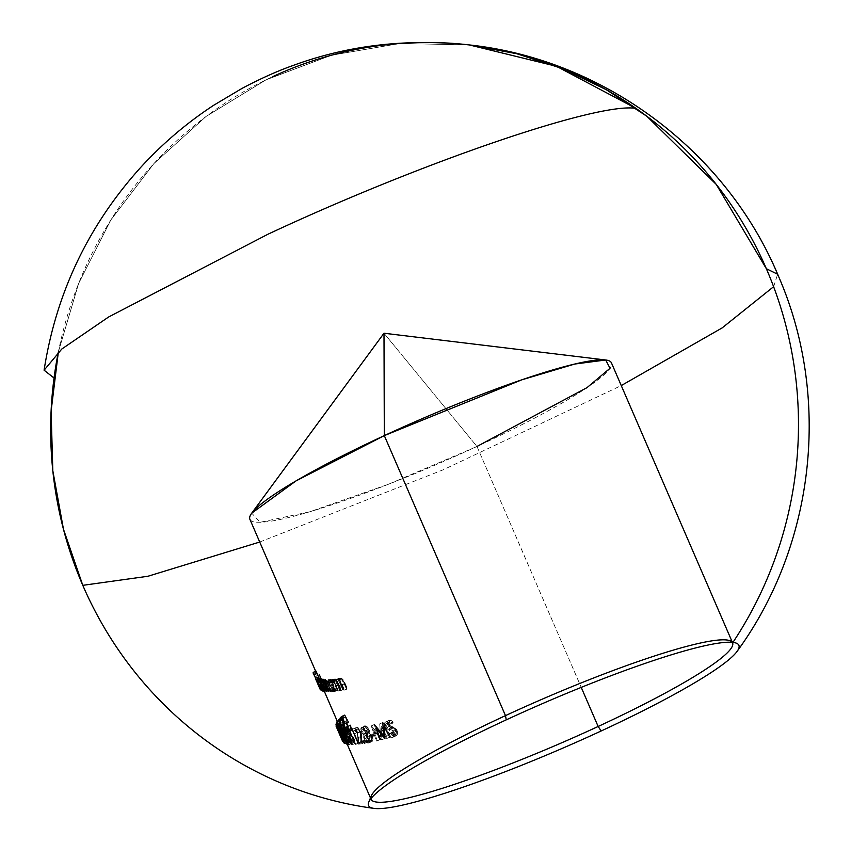 <?xml version="1.0" encoding="UTF-8"?>
<svg xmlns="http://www.w3.org/2000/svg" width="851" height="851" viewBox="0 0 851 851"><rect width="100%" height="100%" fill="white"/><g stroke="black" fill="none" stroke-linecap="round" stroke-linejoin="round"><path stroke-width="0.64" stroke-dasharray="4.25 3.19" d="M371.238 796.015A196.975 23.892 156.6 0 0 370.866 798.727M249.875 519.27A196.975 23.892 156.6 0 0 476.975 446.467L383.992 333.23L476.975 446.467L388.205 484.357L309.636 511.823L260.183 522.269L251.726 513.174M374.461 808.45A384.705 373.759 96.7 0 1 373.802 808.365M58.357 351.942L78.622 283.511L110.811 220.026L153.818 163.669L206.155 116.406L266.023 79.845L331.358 55.251L399.917 43.475L469.316 44.933L399.917 43.475L331.358 55.251L266.023 79.845L206.155 116.406L153.818 163.679L110.811 220.026L78.622 283.511L58.357 351.942A384.705 373.759 96.7 0 1 272.916 76.569M476.975 446.467L581.233 687.385L476.975 446.467A196.975 23.892 156.6 0 0 611.412 362.813M379.386 739.679A196.975 23.892 156.6 0 0 380.237 739.476L376.514 728.573L384.737 738.413A196.975 23.892 156.6 0 0 384.95 738.36L384.12 726.733L389.79 737.136A196.975 23.892 156.6 0 0 390.779 736.87L382.897 722.425A196.975 23.892 -23.4 0 1 382.759 722.456L383.684 735.721L374.334 724.531A196.975 23.892 -23.4 0 1 374.217 724.552L379.386 739.679A196.975 23.892 156.6 0 0 380.237 739.476L377.301 740.838A200.049 24.264 -23.4 0 1 376.461 741.03L379.386 739.679L376.461 741.03L371.27 725.914L374.217 724.552L379.386 739.679M368.951 730.041L367.728 727.818L365.292 726.126L364.026 726.531L363.622 728.743L364.611 731.339L366.579 733.296L366.185 735.073L367.292 738.583L369.089 740.913L371.451 741.742L372.791 740.53L372.791 738.168L371.557 735.221L368.909 732.86L368.951 730.041M356.931 729.041L358.526 729.669L360.388 733.137L360.803 742.923A196.975 23.892 156.6 0 0 365.26 742.37L364.611 740.849A196.975 23.892 -23.4 0 1 361.484 741.253L361.303 734.573L360.079 730.701L357.431 727.626L356.154 727.573L355.654 729.041L356.59 732.626A196.975 23.892 156.6 0 0 357.154 732.573L356.516 730.115L357.165 728.967L354.176 730.318L356.952 729.03M354.303 743.561L355.08 742.497L354.271 739.615L348.644 731.434L348.389 729.594L350.272 731.466L350.282 730.552L347.697 728.105L348.846 732.69L353.814 739.604L354.133 742.061L351.878 739.625L351.825 740.37L354.303 743.561M349.612 729.594L347.985 728.062M342.793 727.541L346.336 738.849A196.975 23.892 156.6 0 0 347.676 739.285L349.155 742.7A196.975 23.892 156.6 0 0 349.431 742.774L347.953 739.349A196.975 23.892 156.6 0 0 348.336 739.434L347.676 737.913A196.975 23.892 -23.4 0 1 347.293 737.828L342.847 727.552A196.975 23.892 -23.4 0 1 342.793 727.541L346.336 738.849L343.591 740.115L340.06 728.807L342.793 727.541L340.06 728.807A200.049 24.264 156.6 0 0 340.113 728.828L342.847 727.552A196.975 23.892 -23.4 0 1 342.793 727.541M342.847 734.073L343.506 735.594A196.975 23.892 156.6 0 0 343.985 736.232L343.325 734.7A196.975 23.892 -23.4 0 1 342.847 734.073L343.506 735.594L340.719 736.881L340.06 735.36L342.847 734.073L340.06 735.36A200.049 24.264 156.6 0 0 340.56 735.987L343.325 734.7A196.975 23.892 -23.4 0 1 342.847 734.073M337.836 729.243L340.581 727.977L342.942 732.817L340.092 734.136L342.942 732.817L344.793 736.158L341.932 737.487L344.793 736.158A196.975 23.892 -23.4 0 0 344.602 737.285L341.772 738.604L344.602 737.285L345.261 738.806L344.602 737.285A196.975 23.892 -23.4 0 1 344.793 736.158L339.836 726.18L338.847 722.765L341.166 726.945A196.975 23.892 156.6 0 0 341.081 727.19L339.666 724.446M342.687 731.977L345.644 737.115L342.687 731.977L340.602 732.945L342.687 731.977L340.655 727.882L342.687 731.977M340.336 727.126L340.655 727.882L338.783 728.754L340.655 727.882L340.336 727.126M339.73 725.531L339.432 724.361L336.581 725.68L339.432 724.361L339.73 725.531M341.9 718.095L342.74 719.403A196.975 23.892 156.6 0 0 342.581 719.595A196.975 23.892 156.6 0 1 342.74 719.403L341.9 718.095L340.283 718.84L341.9 718.095A196.975 23.892 -23.4 0 0 341.368 718.755A196.975 23.892 -23.4 0 1 341.9 718.095M347.782 733.594L341.368 718.755L338.368 720.148L341.368 718.755L347.782 733.594M350.527 730.945L349.325 730.371L347.261 726.903L346.059 722.978L346.357 720.797L343.251 722.233L347.612 732.296L343.261 722.233L346.985 720.595L345.059 716.914A196.975 23.892 156.6 0 0 343.73 718.287L343.07 716.765A196.975 23.892 -23.4 0 1 344.708 715.095A196.975 23.892 -23.4 0 0 343.07 716.765L340.006 718.191L343.07 716.765L343.73 718.287L342.262 718.967L343.73 718.287A196.975 23.892 156.6 0 1 345.059 716.914L341.942 718.361L345.059 716.914L346.985 720.595L343.857 722.042L346.985 720.595M337.964 678.726L342.655 689.576A196.975 23.892 156.6 0 0 343.293 689.48L340.262 681.928L341.017 679.47L343.102 680.896L346.74 688.906A196.975 23.892 156.6 0 0 347.442 688.778L342.996 679.513L340.272 678.204L339.453 680.587L338.602 678.63A196.975 23.892 -23.4 0 1 337.964 678.726L342.655 689.576L339.857 690.863L335.166 680.023L337.964 678.726L335.166 680.023A200.049 24.264 156.6 0 0 335.794 679.928L338.602 678.63A196.975 23.892 -23.4 0 1 337.964 678.726M331.262 679.502A196.975 23.892 -23.4 0 1 330.752 679.534L331.613 681.545L329.571 679.534L328.486 679.853L329.55 685.055L332.964 690.267L334.294 690.512L334.634 688.502L335.443 690.374A196.975 23.892 156.6 0 0 335.954 690.342L331.262 679.502A196.975 23.892 -23.4 0 1 330.752 679.534L327.997 680.811A200.049 24.264 156.6 0 0 328.497 680.779L331.262 679.502L328.497 680.779L333.188 691.618L335.954 690.342L331.262 679.502M325.88 689.821L324.05 690.672L325.88 689.821A196.975 23.892 156.6 0 0 326.146 689.895L324.114 690.831L326.146 689.895L319.561 674.683A196.975 23.892 -23.4 0 1 319.295 674.598L322.093 681.077L320.104 678.747L321.816 683.651L324.603 689.15L325.316 689.682L325.071 687.948L325.88 689.821A196.975 23.892 156.6 0 0 326.146 689.895L319.561 674.683A196.975 23.892 -23.4 0 1 319.295 674.598L316.551 675.875A200.049 24.264 156.6 0 0 316.817 675.949L319.561 674.683L316.817 675.949L323.401 691.161L316.817 675.949A200.049 24.264 156.6 0 1 316.551 675.875L319.295 674.598M318.327 685.204L319.593 688.023L322.412 686.757L319.593 688.023L318.955 686.172L321.721 684.895L322.391 686.683L320.412 682.257A196.975 23.892 156.6 0 0 320.444 682.353A196.975 23.892 156.6 0 0 321.157 683.364L318.072 676.832L322.965 688.076L320.412 682.257A196.975 23.892 156.6 0 0 321.157 683.364L318.391 677.598M316.083 672.13A196.975 23.892 -23.4 0 1 316.019 671.077A196.975 23.892 -23.4 0 0 316.083 672.13L313.274 673.428L316.083 672.13L316.742 673.652L316.083 672.13M316.657 672.801A196.975 23.892 156.6 0 0 316.742 673.652L314.147 674.854L316.742 673.652A196.975 23.892 156.6 0 1 316.657 672.801L313.828 674.109L316.657 672.801L318.636 677.364L316.657 672.801M317.051 682.247A200.049 24.264 156.6 0 0 317.678 683.172L315.912 679.492L318.689 678.204L320.444 681.896A196.975 23.892 -23.4 0 1 319.87 681.023A196.975 23.892 -23.4 0 1 319.838 680.938L318.689 678.204L320.444 681.896L317.678 683.172L315.912 679.492L316.157 680.172L318.944 678.885L316.157 680.172L317.04 682.236L319.838 680.938L317.04 682.236A200.049 24.264 156.6 0 0 317.678 683.172L320.444 681.896A196.975 23.892 -23.4 0 1 319.838 680.938L318.689 678.204L319.37 679.736L316.785 680.938L319.37 679.736A196.975 23.892 156.6 0 1 319.295 678.885L316.466 680.204L319.295 678.885L322.423 686.119L319.295 678.885A196.975 23.892 156.6 0 0 319.37 679.736L318.71 678.215A196.975 23.892 -23.4 0 1 318.636 677.364L315.806 678.683L318.636 677.364A196.975 23.892 -23.4 0 0 318.71 678.215L315.912 679.492L316.317 680.555M317.072 673.524L323.657 688.736A196.975 23.892 156.6 0 0 323.816 688.863L317.232 673.641A196.975 23.892 -23.4 0 1 317.072 673.524L323.657 688.736A196.975 23.892 156.6 0 0 323.816 688.863L317.232 673.641A196.975 23.892 -23.4 0 1 317.072 673.524L314.306 674.8L317.072 673.524M324.646 680.885L323.072 679.247L323.21 681.151L322.401 679.268A196.975 23.892 -23.4 0 1 322.103 679.215L326.795 690.055A196.975 23.892 156.6 0 0 327.092 690.108L323.72 680.555L328.571 690.331A196.975 23.892 156.6 0 0 328.922 690.374L325.688 682.566L325.71 680.747L330.656 690.48A196.975 23.892 156.6 0 0 331.06 690.491L326.933 681.321M332.454 679.396L337.156 690.235A196.975 23.892 156.6 0 0 337.687 690.193L334.634 682.662L335.134 680.311L337.294 682.289L340.634 689.853A196.975 23.892 156.6 0 0 341.24 689.767L336.858 680.492L334.411 679.034L333.847 681.3L332.996 679.343A196.975 23.892 -23.4 0 1 332.454 679.396L337.156 690.235L334.39 691.523L329.699 680.683L332.454 679.396L329.699 680.683A200.049 24.264 156.6 0 0 330.231 680.63L332.996 679.343A196.975 23.892 -23.4 0 1 332.454 679.396M351.101 730.371L349.442 730.488L347.825 728.105L346.059 722.978L346.357 720.797M349.995 725.637A196.975 23.892 -23.4 0 1 350.41 725.243A196.975 23.892 -23.4 0 0 349.995 725.637L346.836 727.094L349.995 725.637L350.357 726.914L349.995 725.637M350.495 727.988L350.186 729.233L350.495 727.988M349.963 729.371L347.07 730.679L345.283 728.19L344.591 727.913L344.464 728.552L348.24 738.466L351.506 743.476L351.218 740.083L347.059 730.69L349.963 729.371M344.176 723.552L348.367 722.073L346.931 722.467L347.017 724.999L348.304 727.956L350.186 729.233M346.463 736.051L344.868 734.456L340.879 725.456L339.592 720.871L341.187 722.254L346.378 735.083L343.666 727.424L341.879 728.254L343.666 727.424L340.24 720.882M339.74 726.935L342.155 732.52L341.145 730.052L338.336 731.349L341.219 730.105L338.411 731.403L341.219 730.105L339.549 726.307L336.741 727.616L339.549 726.307A196.975 23.892 156.6 0 0 339.751 726.967L337.017 728.243L339.751 726.967L339.102 725.446L336.305 726.743L339.102 725.446A196.975 23.892 -23.4 0 1 338.868 724.648L342.059 731.849L338.985 732.839L341.794 731.541L343.974 736.721L339.549 726.307A196.975 23.892 156.6 0 0 339.74 726.935A196.975 23.892 156.6 0 0 339.751 726.967L339.102 725.446A196.975 23.892 -23.4 0 1 339.081 725.414A196.975 23.892 -23.4 0 1 338.868 724.648L341.857 731.552M342.059 731.849L343.357 735.285L341.251 736.264L343.357 735.285L344.825 738.583L343.613 735.434A196.975 23.892 -23.4 0 1 343.613 735.232L345.421 739.827M341.07 728.85L340.964 728.094L338.209 729.371L339.251 732.488L342.006 731.2L341.091 728.222L346.24 741.285A196.975 23.892 156.6 0 0 347.602 742.168L346.942 740.647A196.975 23.892 -23.4 0 1 345.953 740.072L342.506 730.466L340.219 726.573L341.857 731.073A196.975 23.892 156.6 0 0 342.006 731.2L340.911 728.307M351.155 728.35L351.484 729.881A196.975 23.892 156.6 0 0 352.335 729.839L358.09 743.157A196.975 23.892 156.6 0 0 358.601 743.114L352.176 728.286A196.975 23.892 -23.4 0 1 351.218 728.339A196.975 23.892 -23.4 0 1 351.155 728.35L351.484 729.881L348.74 731.158L348.399 729.626L351.155 728.35L351.484 729.881L351.155 728.35L348.399 729.626A200.049 24.264 156.6 0 0 349.421 729.562L352.176 728.286A196.975 23.892 -23.4 0 1 351.218 728.339A196.975 23.892 -23.4 0 1 351.155 728.35M365.845 740.689L367.345 742.125L366.653 740.093L366.068 739.806L365.845 740.689M372.078 734.179L372.738 735.7A196.975 23.892 156.6 0 0 376.174 734.966L375.514 733.445A196.975 23.892 -23.4 0 1 372.078 734.179L372.738 735.7L369.866 737.04L369.206 735.519L372.078 734.179L369.206 735.519A200.049 24.264 156.6 0 0 372.6 734.796L375.514 733.445A196.975 23.892 -23.4 0 1 372.078 734.179M394.907 736.104L397.449 734.317L397.311 731.02L395.077 728.467L390.162 725.988L388.567 724.286L389.024 722.127L390.215 721.882L392.63 723.19L393.236 721.999L391.035 720.584L388.428 720.574L387.184 722.499L388.269 725.797L396.204 731.317L396.449 732.626L395.407 734.296L393.119 734.136L391.322 732.7L390.694 733.711L394.907 736.104M259.725 542.034L443.105 469.837L621.262 385.577M773.612 286.702L777.644 274.235M732.307 642.324A196.975 23.892 156.6 0 0 730.073 640.739M318.763 686.214L319.593 688.023L318.955 686.172L319.338 686.917L322.103 685.64L321.721 684.895L318.955 686.172L320.221 689.416L319.338 686.917L322.103 685.64L322.88 687.672M322.933 688.097L320.231 681.832L317.678 683.013L320.231 681.832L318.721 678.364L315.966 679.651L318.721 678.364L318.114 676.864L315.327 678.151L318.114 676.864M315.381 678.364L316.636 680.757L319.412 679.481L316.636 680.757L318.391 684.64L321.157 683.364L318.391 684.64A200.049 24.264 -23.4 0 1 317.614 683.544L320.412 682.257L317.614 683.544A200.049 24.264 -23.4 0 0 318.391 684.64L315.285 678.13M321.699 685.257L321.093 683.842M319.529 687.704L322.348 686.746M316.253 680.406L315.934 679.662M317.434 683.13L317.019 682.151M319.338 679.789L318.944 678.885M320.572 689.257L314.306 674.8A200.049 24.264 156.6 0 0 314.476 674.928L317.232 673.641L314.476 674.928L321.061 690.14L314.476 674.928A200.049 24.264 156.6 0 1 314.306 674.8L320.572 689.257M322.401 690.991L322.327 689.214L323.008 690.778L322.327 689.214L325.071 687.948L322.327 689.214L322.167 690.821M321.816 683.651L319.061 684.917L321.859 690.427L319.061 684.917L321.816 683.651L325.146 689.725L323.891 690.31L325.231 689.736L323.912 690.363M324.603 689.15L325.146 689.725L325.071 687.948M320.104 678.747L317.551 679.779L317.593 681.098L319.061 684.917L317.359 680.023L320.295 678.502L320.348 679.811M317.551 679.779L319.359 682.342L322.093 681.077L319.359 682.342L316.551 675.875L319.359 682.342L317.359 680.023M318.125 681.108L321.604 689.48L324.571 688.395L322.018 683.768L319.263 685.044L322.018 683.768L321.082 679.992L323.54 684.417L324.571 688.395L320.87 679.832L323.54 684.417L320.806 685.693L318.125 681.108L320.87 679.832L317.987 681.204L321.827 689.672L320.806 685.693L323.54 684.417L324.571 688.395L321.827 689.672L320.423 684.832L317.987 681.204M321.827 689.672L321.88 688.682M324.625 687.406L324.571 688.395M322.401 679.268L319.657 680.534A200.049 24.264 156.6 0 1 319.359 680.481A200.049 24.264 156.6 0 0 319.657 680.534L322.401 679.268A196.975 23.892 -23.4 0 1 322.103 679.215L319.359 680.481L323.891 690.938L319.359 680.481L322.103 679.215L326.795 690.055L324.284 691.214L326.795 690.055A196.975 23.892 156.6 0 0 327.092 690.108L324.348 691.384L327.092 690.108M320.476 682.428L319.657 680.534L320.476 682.428L323.21 681.151L320.476 682.428L320.167 680.96L322.901 679.694L323.21 681.151M320.274 681.608L320.465 680.492L322.901 679.694M320.167 680.96L320.465 680.492L322.486 683.215L325.22 681.949L322.486 683.215L322.465 680.683L325.199 679.417L322.316 680.715L324.071 682.374L325.784 685.885L328.529 684.619L325.89 679.864L325.199 679.417L322.465 680.683L324.539 683.204L328.326 691.767L331.06 690.491L328.529 684.619L325.784 685.885L328.326 691.767A200.049 24.264 -23.4 0 1 327.922 691.746L330.656 690.48A196.975 23.892 156.6 0 0 331.06 690.491L328.326 691.767A200.049 24.264 -23.4 0 1 327.922 691.746L325.38 685.874L328.114 684.608L325.38 685.874L322.965 682.013L325.71 680.747L328.114 684.608M330.656 690.48L327.922 691.746L324.55 684.023L322.848 682.034L324.369 687.427L327.103 686.151L324.369 687.427L326.188 691.64L328.922 690.374L326.188 691.64A200.049 24.264 -23.4 0 1 325.837 691.608L328.571 690.331A196.975 23.892 156.6 0 0 328.922 690.374M325.688 682.566L325.71 680.747L322.965 682.013L322.944 683.81L326.188 691.64A200.049 24.264 -23.4 0 1 325.837 691.608L323.454 686.087L326.188 684.821L323.454 686.087L320.987 681.821L323.72 680.555L326.188 684.821M322.965 682.013L325.71 680.747M328.571 690.331L325.837 691.608L322.827 684.672M325.114 685.555L322.38 686.821L321.646 685.076L320.827 681.906L323.72 680.555L320.987 681.821L321.04 683.417L322.38 686.821L325.114 685.555L323.774 682.151M322.38 686.821L324.348 691.384L322.38 686.821M320.465 680.492L322.486 683.215L322.157 681.811M335.443 690.374A196.975 23.892 156.6 0 0 335.954 690.342L333.188 691.618A200.049 24.264 -23.4 0 1 332.688 691.65L335.443 690.374L332.688 691.65L331.879 689.778L334.634 688.502L331.879 689.778L331.156 691.927L334.571 690.097M331.613 681.545L328.858 682.821L327.997 680.811A200.049 24.264 156.6 0 0 328.497 680.779L333.188 691.618A200.049 24.264 -23.4 0 1 332.688 691.65L331.879 689.778L331.156 691.927L329.082 690.321L326.805 686.321L329.55 685.055L331.816 689.044L333.9 690.65L331.156 691.927L330.231 691.544L327.327 687.438L325.646 682.353L326.316 680.704L329.06 679.428L328.39 681.077L329.55 685.055L326.805 686.321L325.742 681.13L327.433 681.194L328.858 682.821L331.613 681.545L330.188 679.928L329.06 679.428L326.316 680.704L328.858 682.821L327.997 680.811L330.752 679.534M328.794 679.492L326.316 680.704M326.89 682.034L326.358 683.279L327.252 686.332L330.401 690.576L331.199 689.353L330.348 686.257L328.55 683.204L326.89 682.034L326.358 683.279L327.252 686.332L329.986 685.066L329.103 682.013L329.645 680.768L331.294 681.928L333.103 684.981L330.348 686.257L328.55 683.204L326.89 682.034L329.645 680.768L326.688 682.087L330.028 680.843L332.709 684.119L333.762 689.076L330.592 690.597L331.199 689.353L330.348 686.257L333.103 684.981L333.954 688.065L333.347 689.321L329.986 685.066L327.252 686.332L328.997 689.384L330.986 690.384M330.592 690.597L333.347 689.321L329.986 685.066L329.103 682.013L329.645 680.768M331.816 691.374L331.156 691.927M332.996 679.343L330.231 680.63L331.082 682.587L333.847 681.3L331.082 682.587L331.135 680.917L334.656 678.97L333.847 681.3M331.135 680.917L331.879 680.257L334.071 681.779L338.453 691.065A200.049 24.264 -23.4 0 1 337.847 691.14L334.507 683.587L332.358 681.598L332.05 684.63L334.922 691.469A200.049 24.264 -23.4 0 1 334.39 691.523L329.699 680.683A200.049 24.264 156.6 0 0 330.231 680.63L331.082 682.587L331.135 680.917L333.911 679.63M340.634 689.853L337.847 691.14L340.634 689.853A196.975 23.892 156.6 0 0 341.24 689.767L338.453 691.065L341.24 689.767L338.847 684.236L336.049 685.523L338.847 684.236L335.666 679.3M331.879 680.257L334.645 682.64L338.453 691.065A200.049 24.264 -23.4 0 1 337.847 691.14L335.645 686.044L338.432 684.747L335.645 686.044L334.507 683.587L337.294 682.289L338.432 684.747M335.134 680.311L334.496 681.236L335.134 680.311L337.294 682.289L334.507 683.587L332.358 681.598L335.134 680.311L331.73 682.513L332.05 684.63L334.826 683.353L332.05 684.63L333.23 687.555L335.996 686.268L333.23 687.555L334.922 691.469L337.687 690.193L334.922 691.469A200.049 24.264 -23.4 0 1 334.39 691.523L337.156 690.235A196.975 23.892 156.6 0 0 337.687 690.193M335.539 685.193L334.826 683.353M332.358 681.598L331.73 682.513M338.602 678.63L335.794 679.928L336.645 681.885L339.453 680.587L336.645 681.885L336.826 680.162L337.741 679.417L340.56 678.119L339.645 678.853L339.453 680.587M336.826 680.162L337.741 679.417L340.155 680.821L344.602 690.097A200.049 24.264 -23.4 0 1 343.91 690.214L340.549 682.662L338.198 680.768L337.411 681.757L337.634 683.927L340.485 690.778A200.049 24.264 -23.4 0 1 339.857 690.863L335.166 680.023A200.049 24.264 156.6 0 0 335.794 679.928L336.645 681.885L336.826 680.162L339.645 678.853M346.74 688.906L343.91 690.214L346.74 688.906A196.975 23.892 156.6 0 0 347.442 688.778L344.602 690.097L347.442 688.778L345.049 683.247L342.208 684.555L345.049 683.247L341.698 678.375M337.741 679.417L340.762 681.662L344.602 690.097A200.049 24.264 -23.4 0 1 343.91 690.214L341.698 685.119L344.527 683.81L341.698 685.119L340.549 682.662L343.379 681.353L344.527 683.81M341.017 679.47L343.379 681.353L340.549 682.662L338.198 680.768L341.017 679.47L337.975 680.843L341.017 679.47L340.219 680.46L340.443 682.63L337.634 683.927L340.443 682.63M338.198 680.768L337.39 682.736L338.794 686.853L341.602 685.555L338.794 686.853L340.485 690.778L343.293 689.48L340.485 690.778A200.049 24.264 -23.4 0 1 339.857 690.863L342.655 689.576A196.975 23.892 156.6 0 0 343.293 689.48M343.251 722.233L342.985 724.403M343.421 726.275L344.198 728.328L347.261 726.903L344.198 728.328M347.559 726.499L349.708 729.371M341.762 730.126L342.017 729.137L344.751 727.871L344.921 730.466L346.91 735.498L344.176 736.764L346.91 735.498L351.506 743.476L348.772 744.742L346.57 741.87L341.762 730.126L342.017 729.137L342.996 729.956L346.793 737.062L349.527 735.796L346.602 730.807M347.091 722.254L346.761 723.02M347.825 728.584L347.24 726.711M345.208 730.349L346.24 731.786M338.028 723.265L336.73 722.02L339.645 720.659L336.73 722.02L337.485 725.435M346.4 736.264L342.538 729.456L339.645 730.796L342.538 729.456L339.645 720.659M339.645 730.796L340.804 733.402M341.953 735.775L343.474 737.615M345.219 734.424L345.772 734.392L345.166 731.924L340.783 722.435L337.507 723.488L340.304 722.191L342.645 729.201L340.921 729.998L342.645 729.201L344.315 732.828L342.368 733.732L344.315 732.828L345.74 734.743L342.815 736.104L345.74 734.743L343.474 727.711L340.528 729.073L343.474 727.711L340.304 722.191L342.645 729.201M341.389 730.403L339.953 727.084M343.442 736.434L342.825 734.158M342.219 733.285L342.751 735.115M339.209 726.158L340.528 729.073M344.315 732.828L345.74 734.743M337.751 729.286L340.581 727.977L338.772 722.85L335.922 724.169L338.996 722.871L341.166 726.945L338.538 728.169L341.166 726.945A196.975 23.892 156.6 0 0 341.081 727.19L338.602 728.339L341.081 727.19L339.592 724.361M338.815 722.776L335.922 724.169L336.996 727.488L336.379 725.882M337.294 727.945L336.879 726.86M338.283 728.286L336.677 724.999M338.868 724.648L336.347 725.807L338.868 724.648M336.305 726.743L336.964 728.265L336.305 726.743A200.049 24.264 156.6 0 1 336.262 726.637M338.411 731.403L340.666 736.796L343.453 735.509L341.879 731.871M339.506 734.147L340.24 735.838M343.974 736.721L344.836 738.551L342.028 739.859L344.836 738.551L344.474 737.551L343.613 735.434L340.794 736.732L343.613 735.434A196.975 23.892 -23.4 0 1 343.613 735.232L341.272 736.317L343.613 735.232L345.495 740.125M345.485 740.062L343.453 735.509L340.666 736.796L341.698 739.2M341.708 739.211L342.676 741.37M344.464 737.828L344.836 738.551M342.006 739.774L341.666 739.125M341.794 731.488L339.23 733.147M341.272 737.881L341.953 739.647M340.794 736.732L341.038 737.317M339.081 733.158L339.549 734.243M343.985 736.232L343.325 734.7L340.56 735.987L341.219 737.509L343.985 736.232L341.219 737.509A200.049 24.264 -23.4 0 1 340.719 736.881L343.506 735.594A196.975 23.892 156.6 0 0 343.985 736.232M341.219 737.509A200.049 24.264 -23.4 0 1 340.719 736.881L340.06 735.36A200.049 24.264 156.6 0 0 340.56 735.987L341.219 737.509M341.538 736.955L344.293 735.679L341.538 736.955L343.006 741.274L339.985 732.637L338.304 730.126M341.857 731.073A196.975 23.892 156.6 0 0 342.006 731.2L339.251 732.488A200.049 24.264 -23.4 0 1 339.092 732.36L341.857 731.073L339.092 732.36L337.56 727.85L340.315 726.573L341.857 731.073M339.251 732.488A200.049 24.264 -23.4 0 1 339.092 732.36L337.56 727.85L340.145 732.626L342.889 731.349L340.219 726.765M340.315 726.573L337.56 727.85L341.985 737.711L344.74 736.434L342.889 731.349L340.145 732.626L343.187 741.349L345.953 740.072L344.74 736.434L341.985 737.711L343.187 741.349A200.049 24.264 156.6 0 0 344.198 741.923L346.942 740.647L344.198 741.923L344.857 743.444L344.198 741.923A200.049 24.264 156.6 0 1 343.187 741.349L345.953 740.072M339.985 732.637L338.209 729.371L340.964 728.094L342.73 731.371L339.985 732.637L342.73 731.371L346.24 741.285A196.975 23.892 156.6 0 0 347.602 742.168L346.548 742.657L347.602 742.168L346.942 740.647M347.293 737.828L342.847 727.552L340.113 728.828L344.559 739.093L347.293 737.828L344.559 739.093A200.049 24.264 156.6 0 0 344.942 739.179L347.676 737.913L344.942 739.179L345.602 740.7L348.336 739.434L347.676 737.913M348.336 739.434L345.602 740.7A200.049 24.264 -23.4 0 1 345.219 740.615L347.953 739.349L345.219 740.615L346.697 744.04L345.219 740.615A200.049 24.264 -23.4 0 0 345.602 740.7L344.942 739.179A200.049 24.264 156.6 0 1 344.559 739.093L340.113 728.828A200.049 24.264 156.6 0 1 340.06 728.807L343.591 740.115L346.336 738.849M347.07 743.87L349.431 742.774L347.07 743.87M349.155 742.7L346.995 743.7L349.155 742.7A196.975 23.892 156.6 0 0 349.431 742.774M345.963 742.934L344.932 740.551L347.676 739.285L344.932 740.551A200.049 24.264 -23.4 0 1 343.591 740.115A200.049 24.264 -23.4 0 0 344.932 740.551L345.963 742.934M347.017 737.764A196.975 23.892 -23.4 0 1 346.144 737.498L344.23 731.317L341.485 732.583L343.4 738.774A200.049 24.264 156.6 0 0 344.272 739.03L347.017 737.764L344.272 739.03L341.485 732.583L344.23 731.317L347.017 737.764A196.975 23.892 -23.4 0 1 346.144 737.498L344.23 731.317L347.017 737.764M341.485 732.583L343.4 738.774A200.049 24.264 156.6 0 0 344.272 739.03L341.485 732.583M347.059 730.69L344.751 727.871L344.485 728.764M344.751 727.871L342.017 729.137L346.793 737.062L348.719 742.115L348.772 744.742L351.506 743.476L351.452 740.87M349.527 735.796L346.793 737.062L349.101 744.051L348.772 744.742L348.208 744.37L343.102 734.2L342.017 729.137M348.123 743.221L350.952 741.934L347.219 735.551L345.421 729.403L342.506 730.807L344.485 736.817L347.219 735.551L344.485 736.817L348.123 743.221L347.868 740.753L344.517 733.051L342.687 730.669L342.889 732.839L347.963 743.157L347.868 740.753L350.612 739.487L347.868 740.753L346.41 737.04L349.155 735.764L346.41 737.04L342.687 730.669L345.421 729.403L349.155 735.764L350.857 741.955L348.123 743.221L350.857 741.955L347.219 735.551L345.24 729.541L349.155 735.764M342.687 730.669L345.421 729.403M349.101 744.051L348.772 744.742M350.612 739.487L350.857 741.955M351.825 740.37L354.612 743.646L351.878 744.912L349.091 741.636L351.825 740.37L349.091 741.636L349.144 740.902L351.878 739.625L351.825 740.37M351.878 739.625L349.144 740.902L351.218 743.391L353.952 742.125L351.218 743.391L351.069 740.881L353.814 739.604L354.314 741.455M351.112 735.785L348.378 737.051L346.112 733.956L344.772 730.254L344.953 729.371L347.889 728.052L348.261 731.488L345.527 732.754L345.155 729.318L347.538 731.817L347.527 732.743L345.761 730.839L345.9 732.7L351.527 740.891L352.335 743.774L351.878 744.912L350.623 743.965L349.144 740.902L351.218 743.391L351.484 742.104L350.261 739.423L353.005 738.157L353.814 739.604L351.069 740.881L348.378 737.051L351.112 735.785L353.005 738.157L350.261 739.423L346.751 735.019L349.495 733.753L346.751 735.019L345.527 732.754L348.261 731.488L349.495 733.753M345.155 729.318L347.889 728.052L344.995 729.35L347.538 731.817L350.282 730.552L347.538 731.817L347.527 732.743L350.272 731.466L350.282 730.552M352.676 736.849L351.037 734.849L348.304 736.115L351.037 734.849L349.772 733.36L347.027 734.626L349.772 733.36L348.644 731.434L345.9 732.7L348.644 731.434L348.506 729.573L345.761 730.839L348.506 729.573L350.272 731.466L347.527 732.743M354.793 743.614L351.878 744.912L352.335 743.774L351.527 740.891L354.271 739.615L351.527 740.891L345.9 732.7L345.57 730.945L348.506 729.573M351.878 744.912L354.612 743.646L355.08 742.497L354.271 739.615M351.218 743.391L351.569 742.742M358.601 743.114L352.176 728.286L351.25 728.711L349.421 729.562L355.846 744.391L358.601 743.114L355.846 744.391A200.049 24.264 -23.4 0 1 355.346 744.423L358.09 743.157A196.975 23.892 156.6 0 0 358.601 743.114M358.09 743.157L355.346 744.423L349.58 731.115L352.335 729.839L349.58 731.115A200.049 24.264 -23.4 0 1 348.74 731.158L351.484 729.881M349.58 731.115A200.049 24.264 -23.4 0 1 348.74 731.158L348.399 729.626A200.049 24.264 156.6 0 0 349.421 729.562L355.846 744.391A200.049 24.264 -23.4 0 1 355.346 744.423L349.58 731.115M356.516 730.062L357.165 728.967L358.579 729.722M356.261 727.52L353.473 728.807L356.537 727.445L355.654 729.041L356.59 732.626L353.825 733.913L352.888 730.339L353.75 728.733L354.633 728.913L357.697 732.871L358.707 742.54A200.049 24.264 156.6 0 0 361.813 742.146L362.462 743.668A200.049 24.264 -23.4 0 1 358.026 744.21L357.59 734.434L355.739 730.966L354.388 730.254L353.739 731.339L354.378 733.849L357.154 732.573L354.378 733.849A200.049 24.264 -23.4 0 1 353.825 733.913L356.59 732.626A196.975 23.892 156.6 0 0 357.154 732.573M360.494 731.573L357.697 732.871L360.494 731.573L358.505 728.488M357.431 727.626L353.75 728.733L355.707 729.775L357.282 731.988L358.622 738.381L361.42 737.094L358.622 738.381L358.707 742.54L361.484 741.253L358.707 742.54A200.049 24.264 156.6 0 0 361.813 742.146L364.611 740.849L361.813 742.146L362.462 743.668L365.26 742.37L364.611 740.849M361.324 734.711L361.09 733.307M360.803 742.923A196.975 23.892 156.6 0 0 365.26 742.37L362.462 743.668A200.049 24.264 -23.4 0 1 358.026 744.21L360.803 742.923L358.026 744.21L357.835 737.785L360.622 736.498L360.803 742.923M360.356 733.041L360.622 736.498L357.835 737.785L357.239 733.328M357.133 733.073L359.93 731.786L357.133 733.073L354.388 730.254L357.165 728.967M358.526 729.669L359.93 731.786M354.378 733.849A200.049 24.264 -23.4 0 1 353.825 733.913L352.888 730.339L353.75 728.733M366.653 740.093L366.068 739.806L365.994 741.147L363.186 742.444L363.26 741.115L366.068 739.806L363.26 741.115L364.398 742.253L367.217 740.944L364.398 742.253L364.324 743.583L367.143 742.285L367.217 740.944M367.143 742.285L364.324 743.583L362.983 741.54L364.143 741.774L364.324 743.583L363.186 742.444L365.994 741.147L367.419 741.859M369.1 730.541L368.76 729.53L365.887 730.849L366.058 734.19L368.909 732.86L366.058 734.19L369.366 737.817L372.238 736.487L368.909 732.86M372.929 739.689L372.238 736.487L369.366 737.817L370.068 741.019L372.929 739.689L370.068 741.019L368.6 743.061L372.472 741.157L372.929 739.689M366.185 735.073L366.813 737.636L363.994 738.945L363.749 734.615L362.409 733.509L360.76 729.86L361.898 727.456L363.92 728.19L366.09 731.36L366.058 734.19L369.366 737.817L370.068 740.583L369.621 742.476L368.6 743.061L366.26 742.221L363.994 738.945L366.813 737.636L369.089 740.913L371.451 741.742L372.472 741.157M371.451 741.742L367.515 742.987L364.462 739.902L363.356 736.381L363.749 734.615L366.579 733.296L363.749 734.615L361.26 731.669L364.09 730.36L366.579 733.296M364.419 726.233L361.569 727.552L364.749 726.137L363.611 727.414M363.579 728.456L364.09 730.36L361.26 731.669L360.781 728.743L361.505 727.584L363.92 728.19L365.887 730.849L368.76 729.53L367.877 728.009M366.792 726.871L365.696 726.233M364.749 726.137L361.898 727.456M365.366 727.658L367.983 729.626L365.122 730.945L362.515 728.977L365.366 727.658L361.728 729.722L361.962 731.562L364.6 733.732L365.377 732.881L365.122 730.945L367.983 729.626L368.238 731.562L367.451 732.413L364.6 733.732L365.313 731.498L363.132 728.988L361.728 729.722L361.962 731.562L364.792 730.254L361.962 731.562L364.122 733.711L367.451 732.413L365.398 731.254L364.505 729.222L365.366 727.658L366.185 727.722L368.175 730.158L367.451 732.413L364.792 730.254L364.568 728.403L365.366 727.658L361.728 729.722M365.281 735.253L364.281 736.402L364.505 738.391L365.558 740.296L367.579 741.561L368.983 740.508L368.292 737.328L366.068 735.317L364.292 736.338L364.696 738.87L367.526 737.562L367.132 735.03L368.132 733.934L369.823 734.498L371.493 736.668L368.632 737.987L366.962 735.828L365.281 735.253L368.132 733.934L364.994 735.338L367.834 734.019L369.823 734.498L371.153 735.998L371.844 739.168L368.483 741.317L368.632 737.987L371.493 736.668L371.844 739.168L370.802 740.21L369.164 739.753L367.526 737.562L364.696 738.87L366.324 741.061L368.483 741.317M367.951 741.529L370.802 740.21L369.164 739.753L367.526 737.562L367.228 734.7L368.132 733.934M369.621 742.476L368.6 743.061M364.6 733.732L365.377 732.881M364.568 728.403L365.1 727.743M368.238 731.562L367.451 732.413M371.451 739.902L370.802 740.21M376.174 734.966L375.514 733.445L372.6 734.796L373.259 736.317L376.174 734.966L373.259 736.317A200.049 24.264 -23.4 0 1 369.866 737.04L372.738 735.7A196.975 23.892 156.6 0 0 376.174 734.966M373.259 736.317A200.049 24.264 -23.4 0 1 369.866 737.04L369.206 735.519A200.049 24.264 156.6 0 0 372.6 734.796L373.259 736.317M374.334 724.531A196.975 23.892 -23.4 0 1 374.217 724.552L371.27 725.914A200.049 24.264 156.6 0 0 371.398 725.882L374.334 724.531L371.398 725.882L380.705 737.104L383.684 735.721L380.705 737.104L379.727 723.861L382.759 722.456L379.727 723.861A200.049 24.264 156.6 0 0 379.865 723.829L382.897 722.425A196.975 23.892 -23.4 0 1 382.759 722.456M390.779 736.87L382.897 722.425L379.865 723.829L387.726 738.296L390.779 736.87L387.726 738.296A200.049 24.264 -23.4 0 1 386.748 738.54L389.79 737.136A196.975 23.892 156.6 0 0 390.779 736.87M389.79 737.136L386.748 738.54L381.099 728.137L384.12 726.733L381.099 728.137L381.961 739.742L384.95 738.36L381.961 739.742A200.049 24.264 -23.4 0 1 381.759 739.796L384.737 738.413A196.975 23.892 156.6 0 0 384.95 738.36M384.737 738.413L381.759 739.796L373.578 729.935L376.514 728.573L373.578 729.935L377.301 740.838L380.237 739.476M373.578 729.935L377.301 740.838A200.049 24.264 -23.4 0 1 376.461 741.03L371.27 725.914A200.049 24.264 156.6 0 0 371.398 725.882L380.705 737.104L379.727 723.861A200.049 24.264 156.6 0 0 379.865 723.829L387.726 738.296A200.049 24.264 -23.4 0 1 386.748 738.54L381.099 728.137L381.961 739.742A200.049 24.264 -23.4 0 1 381.759 739.796L373.578 729.935M390.694 733.711L393.141 735.689L395.609 735.998L392.492 737.445L390.056 737.126L387.62 735.136L391.322 732.7L390.694 733.711M391.322 732.7L388.247 734.126L390.024 735.572L391.832 735.924L395.279 734.36M396.204 731.317L393.056 732.775L386.099 728.137L384.492 726.052L384.258 723.233L385.811 721.829L387.896 722.031L390.066 723.467L389.492 724.648L386.354 723.382L385.418 724.127L385.482 725.712L387.067 727.435L392.992 730.807L394.449 733.371L394.3 735.764L392.492 737.445L390.056 737.126L387.62 735.136L388.247 734.126L391.832 735.924L393.088 734.902L393.056 732.775L396.204 731.317L396.226 733.445L394.949 734.477M391.832 735.924L393.3 734.158L392.003 731.434L395.141 729.977L392.003 731.434L388.854 729.647L391.96 728.211L395.141 729.977M389.184 726.711L391.96 728.211L388.854 729.647L386.099 728.137L389.184 726.711L386.099 728.137L384.492 726.052L387.567 724.627L389.184 726.711M388.928 720.382L387.354 721.797L387.567 724.627L384.492 726.052L384.088 724.329L384.886 722.318L388.928 720.382L385.811 721.829L387.896 722.031L390.066 723.467L393.236 721.999L391.035 720.584M388.503 720.542L385.811 721.829M392.63 723.19L393.236 721.999L390.066 723.467L389.492 724.648L392.63 723.19L389.492 724.648L386.354 723.382L389.471 721.935L392.63 723.19M388.364 723.414L389.471 721.935L385.418 724.127M386.354 723.382L385.386 724.212L385.482 725.712L388.567 724.286L385.482 725.712L387.067 727.435L390.162 725.988L387.067 727.435L389.269 728.477L392.385 727.031L390.162 725.988M389.269 725.307L388.567 724.286M392.492 737.445L396.832 735.296L397.502 734.158L397.311 731.02L394.151 732.488L397.311 731.02L396.587 729.839M392.385 727.031L389.269 728.477L391.928 729.924L394.151 732.488L394.534 734.87L393.279 737.094M395.609 735.998L396.832 735.296M315.647 671.248L318.38 677.577M371.047 799.28L370.462 797.94M337.443 721.637L339.081 725.414M320.444 682.353L321.508 684.8M732.009 641.484L732.583 642.824M733.232 641.962L736.296 643.143M318.072 676.822L315.295 678.109M318.668 678.162L315.881 679.46M319.87 681.023L319.231 679.545M320.178 678.502L317.434 679.768M324.667 688.395L321.923 689.672M320.784 679.832L318.04 681.108M323.072 679.247L320.338 680.513M334.166 690.597L331.422 691.863M333.549 689.267L330.794 690.544M334.379 679.045L331.603 680.332M334.943 680.364L332.167 681.651M340.23 678.215L337.411 679.523M346.548 720.669L343.432 722.105M350.027 729.35L346.921 730.786M339.73 720.584L338.751 721.031M340.368 722.137L337.443 723.499M345.676 734.807L342.762 736.158M339.475 724.297L336.613 725.626M341.145 730.009L338.336 731.307M344.836 738.594L342.134 739.849M340.911 728.084L338.155 729.36M340.24 726.563L337.485 727.839M344.623 727.892L341.889 729.158M351.633 743.455L348.899 744.721M354.08 742.093L351.346 743.37M365.983 739.838L363.175 741.147M367.228 742.253L364.409 743.561M371.919 741.593L369.068 742.912M367.664 732.339L364.824 733.658M371.142 740.104L368.292 741.434M389.162 722.052L386.046 723.488M396.066 735.838L392.939 737.285"/><path stroke-width="1.28" d="M370.866 798.727A196.975 23.892 156.6 0 0 598.147 726.477A196.975 23.892 -23.4 0 1 371.047 799.28A196.975 23.892 -23.4 0 1 505.483 715.627A196.975 23.892 156.6 0 0 371.238 796.015L368.738 802.206A201.761 24.466 -23.4 0 1 506.249 719.861L505.483 715.627L384.312 435.616L383.992 333.23L384.312 435.616A196.975 23.892 156.6 0 0 249.875 519.27L315.647 671.248M732.009 641.484L611.412 362.813A196.975 23.892 156.6 0 0 384.312 435.616L521.748 379.844L574.723 364.047L605.71 359.994L383.992 333.23L251.726 513.174L296.01 480.911L384.312 435.616L505.483 715.627A196.975 23.892 -23.4 0 1 732.583 642.824A196.975 23.892 -23.4 0 1 598.147 726.477L581.233 687.385L598.147 726.477L601.168 730.977A201.761 24.466 -23.4 0 1 374.461 808.45A201.761 24.466 -23.4 0 1 368.738 802.206M272.916 76.569A384.705 373.759 96.7 0 1 469.316 44.933A384.705 373.759 96.7 0 1 732.945 642.388A201.761 24.466 -23.4 0 1 737.126 651.334A201.761 24.466 -23.4 0 1 601.168 730.977A201.761 24.466 -23.4 0 1 374.461 808.45M373.802 808.365A384.705 373.759 96.7 0 1 58.357 351.942L54.038 378.025L44.092 370.196L61.772 349.048L108.609 316.998L267.991 234.206C422.426 162.052 598.881 101.748 636.037 108.428L556.48 66.293L469.316 44.933C603.178 59.368 725.275 150.127 777.644 274.235L766.357 268.703L716.276 184.433L646.834 116.257L606.263 89.674L562.66 68.708L516.748 53.709L469.316 44.933C604.284 59.464 727.179 151.627 778.899 277.181C831.225 398.002 814.779 545.065 737.126 651.334M345.644 737.115A196.975 23.892 156.6 0 0 345.261 738.806L342.432 740.125L345.261 738.806A196.975 23.892 156.6 0 1 345.644 737.115L342.762 738.455L345.644 737.115M348.038 733.275A196.975 23.892 156.6 0 0 347.782 733.594L344.783 734.977L347.782 733.594A196.975 23.892 156.6 0 1 348.038 733.275L345.027 734.668L348.038 733.275L347.612 732.296L348.038 733.275M351.101 730.371L350.41 725.243L347.24 726.711L350.41 725.243L351.261 728.786L350.867 730.732L347.751 732.179L348.112 730.243L347.24 726.711A200.049 24.264 156.6 0 0 346.836 727.094L347.07 730.679L345.963 730.371L344.485 727.924L343.666 724.467L345.219 723.541L341.57 716.553L344.708 715.095L341.57 716.553A200.049 24.264 156.6 0 0 340.006 718.191L340.666 719.712A200.049 24.264 -23.4 0 1 341.942 718.361L343.857 722.042L343.251 722.233L342.272 719.957L339.262 721.35A200.049 24.264 -23.4 0 1 339.709 720.808L342.527 719.499L339.709 720.808L338.879 719.499A200.049 24.264 156.6 0 0 338.368 720.148L344.783 734.977A200.049 24.264 -23.4 0 1 345.027 734.668L339.262 721.35L342.272 719.957A196.975 23.892 156.6 0 1 342.581 719.595A196.975 23.892 156.6 0 0 342.272 719.957L342.91 723.201M322.04 686.023L322.667 687.47L322.04 686.023M316.019 671.077L322.433 685.917A196.975 23.892 156.6 0 0 322.423 686.119L319.593 687.427L322.423 686.119A196.975 23.892 156.6 0 1 322.433 685.917L319.604 687.225L313.179 672.386L316.019 671.077L322.433 685.917L319.604 687.225L313.179 672.386A200.049 24.264 156.6 0 0 313.274 673.428L313.934 674.949A200.049 24.264 -23.4 0 1 313.828 674.109L315.806 678.683A200.049 24.264 156.6 0 0 315.912 679.513L316.561 681.034A200.049 24.264 -23.4 0 1 316.466 680.204L319.593 687.427A200.049 24.264 -23.4 0 1 319.604 687.225A200.049 24.264 -23.4 0 0 319.593 687.427L316.466 680.204A200.049 24.264 -23.4 0 0 316.561 681.034L315.912 679.513A200.049 24.264 156.6 0 1 315.806 678.683L313.828 674.109A200.049 24.264 -23.4 0 0 313.934 674.949L313.274 673.428A200.049 24.264 156.6 0 1 313.179 672.386L316.019 671.077M346.24 731.786L347.399 732.392L350.527 730.945M346.814 722.765L347.921 727.265M344.708 715.095L348.367 722.073L345.219 723.541L348.367 722.073L344.708 715.095M345.846 736.041L343.474 737.615L346.4 736.264L346.219 734.317L346.197 736.338M345.421 739.827L342.676 741.37L345.421 739.827M344.921 738.455L345.325 739.551L344.921 738.455M351.484 729.881L351.155 728.35L351.484 729.881A196.975 23.892 156.6 0 0 352.335 729.839L358.09 743.157M58.357 351.942L51.103 411.139L52.815 470.731L63.474 529.269L82.802 585.339L147.957 576.255L259.725 542.034M621.262 385.577L722.148 327.912L773.612 286.702M605.71 359.994L610.018 368.27L587.062 387.609L476.975 446.467M733.232 641.962L730.073 640.739A196.975 23.892 156.6 0 0 505.483 715.627L506.249 719.861A201.761 24.466 -23.4 0 1 732.945 642.388A201.761 24.466 -23.4 0 1 736.296 643.143A201.761 24.466 -23.4 0 1 601.168 730.977L598.147 726.477A196.975 23.892 156.6 0 0 732.307 642.324M320.104 688.948L322.933 688.097L320.178 689.374L315.753 679.247M317.955 684.342L317.614 683.544A200.049 24.264 -23.4 0 1 317.614 683.544L318.295 685.119M316.157 680.172L317.04 682.236A200.049 24.264 156.6 0 0 317.051 682.247L316.551 681.087M320.231 689.374L315.934 679.662M319.242 687.321L318.2 684.917M323.284 688.906L320.891 690.023L320.572 689.257L320.891 690.023L323.284 688.906M321.061 690.14L323.359 689.076L321.061 690.14A200.049 24.264 -23.4 0 1 320.891 690.023A200.049 24.264 -23.4 0 0 321.061 690.14M323.401 691.161L324.114 690.831L323.401 691.161A200.049 24.264 -23.4 0 1 323.135 691.086L324.05 690.672L323.135 691.086A200.049 24.264 -23.4 0 0 323.401 691.161M325.071 687.948L325.88 689.821M322.593 690.906L323.891 690.31L322.401 690.991L321.04 689.065L322.401 690.991M324.603 689.15L325.146 689.725M319.295 674.598L322.093 681.077L320.104 678.747M320.348 679.811L321.816 683.651M323.21 681.151L322.401 679.268M325.199 679.417L325.22 681.949L323.199 679.226M328.114 684.608L330.656 690.48M328.922 690.374L325.688 682.566M326.188 684.821L328.571 690.331M323.774 682.151L323.72 680.555M327.092 690.108L325.114 685.555M334.571 690.097L333.9 690.65L334.634 688.502L335.443 690.374M330.752 679.534L331.613 681.545M333.847 681.3L332.996 679.343M335.666 679.3L333.911 679.63M338.432 684.747L340.634 689.853M334.826 683.353L334.496 681.236M337.687 690.193L335.539 685.193M339.453 680.587L338.602 678.63M341.698 678.375L339.645 678.853M344.527 683.81L346.74 688.906M343.293 689.48L340.443 682.63M347.24 730.371L345.963 730.371L344.485 727.924L347.57 726.509L344.485 727.924L343.708 724.212L345.219 723.541L341.57 716.553A200.049 24.264 156.6 0 0 340.006 718.191L340.666 719.712L342.262 718.967L340.666 719.712A200.049 24.264 -23.4 0 1 341.942 718.361L343.857 722.042L343.049 722.542L342.985 724.403L345.038 730.052M342.974 724.361L343.421 726.275M344.187 728.307L345.208 730.349M350.867 730.732L350.155 730.935M346.761 723.02L346.761 723.68M347.751 732.179L348.112 730.243L347.24 726.711A200.049 24.264 156.6 0 0 346.836 727.094L347.314 730.073M343.857 722.042L343.251 722.233M338.879 719.499L340.283 718.84L338.879 719.499A200.049 24.264 156.6 0 0 338.368 720.148L344.783 734.977A200.049 24.264 -23.4 0 1 345.027 734.668L339.262 721.35A200.049 24.264 -23.4 0 1 339.709 720.808L338.879 719.499M342.921 737.36L343.474 737.615L343.442 736.434L340.708 728.796L341.879 728.254L340.708 728.796L336.73 722.02L340.804 733.402L342.932 737.381L343.474 737.615L343.442 736.434M337.304 722.244L336.73 722.02L336.794 723.159M340.783 733.349L341.953 735.775M342.932 737.381L343.474 737.615L342.932 737.381M342.74 735.083L342.762 736.158L341.974 735.243L341.411 734.168L342.368 733.732L341.411 734.168L339.751 730.552L340.921 729.998L339.751 730.552L338.868 728.467L337.347 723.722L338.677 725.105L342.815 736.104L338.06 726.382L337.379 723.552L339.209 726.158M337.485 725.435L339.645 730.796M339.953 727.084L337.187 722.116M342.825 734.158L341.389 730.403M342.219 733.285L340.528 729.073M336.688 725.031L335.996 724.712L337.751 729.286L341.932 737.487A200.049 24.264 156.6 0 0 341.772 738.604L342.432 740.125A200.049 24.264 -23.4 0 1 342.762 738.455L338.4 730.509L336.581 725.68L338.209 728.52A200.049 24.264 -23.4 0 1 338.283 728.286L336.134 724.201L336.4 725.946M337.815 729.201L338.783 728.754L337.815 729.201L336.73 725.69M336.134 724.201L336.092 725.041M336.379 725.882L337.836 729.243M337.751 729.286L341.932 737.487A200.049 24.264 156.6 0 0 341.772 738.604L342.432 740.125A200.049 24.264 -23.4 0 1 342.762 738.455L339.836 733.296L340.602 732.945L339.836 733.296L337.932 729.477M338.209 728.52A200.049 24.264 -23.4 0 1 338.283 728.286L337.411 726.392M345.463 740.083L342.687 741.423L340.783 736.54A200.049 24.264 156.6 0 0 340.794 736.732L336.049 725.946A200.049 24.264 156.6 0 0 336.305 726.743M338.358 731.296L336.741 727.616A200.049 24.264 -23.4 0 0 336.922 728.158A200.049 24.264 -23.4 0 0 336.964 728.265L336.964 728.265A200.049 24.264 -23.4 0 1 336.741 727.616L338.347 731.403M342.613 741.147L341.272 736.317L340.783 736.54A200.049 24.264 156.6 0 0 340.794 736.732L341.868 739.413M341.953 739.647L340.56 736.583L341.251 736.264L340.56 736.583L338.985 732.839M339.23 733.147L336.049 725.946A200.049 24.264 156.6 0 0 336.262 726.637L336.922 728.158M340.262 735.892L339.964 735.211M341.177 738.019L342.187 740.327M342.028 739.859L341.666 739.125M341.272 737.881L341.666 738.849M338.336 731.349L340.23 735.828M346.942 740.647A196.975 23.892 -23.4 0 1 345.953 740.072M344.857 743.444L346.548 742.657L344.857 743.444A200.049 24.264 -23.4 0 1 343.474 742.572L345.995 741.402L343.474 742.572L343.006 741.274L343.474 742.572A200.049 24.264 -23.4 0 0 344.857 743.444M349.431 742.774L347.953 739.349A196.975 23.892 156.6 0 0 348.336 739.434M346.697 744.04L346.697 744.04A200.049 24.264 -23.4 0 1 346.421 743.976L346.995 743.7L346.421 743.976L345.963 742.934L346.421 743.976A200.049 24.264 -23.4 0 0 346.697 744.04M346.336 738.849A196.975 23.892 156.6 0 0 347.676 739.285L349.155 742.7M351.506 743.476L351.835 742.795M351.452 740.87L349.527 735.796M353.952 742.125L351.878 739.625M349.495 733.753L351.112 735.785M354.271 739.615L352.676 736.849M357.154 732.573L356.516 730.062M358.558 728.53L357.431 727.626M364.611 740.849A196.975 23.892 -23.4 0 1 361.484 741.253L361.324 734.711M361.09 733.307L360.494 731.573M359.93 731.786L360.356 733.041M367.217 740.944L366.653 740.093M368.909 732.86L369.1 730.541M366.579 733.296L366.185 735.073M365.696 726.233L364.419 726.233M363.611 727.414L363.579 728.456M367.877 728.009L366.792 726.871M382.759 722.456L383.684 735.721L374.334 724.531M384.95 738.36L384.12 726.733L389.79 737.136M380.237 739.476L376.514 728.573L384.737 738.413M395.279 734.36L394.024 734.498L391.322 732.7M395.141 729.977L396.204 731.317M391.035 720.584L388.503 720.542M390.162 725.988L388.364 723.414M388.524 722.701L389.471 721.935M396.587 729.839L392.385 727.031M370.462 797.94L345.697 740.71M322.295 686.629L337.443 721.637M44.092 370.196C56.166 292.904 88.408 225.26 140.819 167.264C162.775 143.351 187.114 122.661 213.814 105.194L242.29 88.249C261.151 78.313 278.171 70.697 293.372 65.389C348.282 45.209 406.927 38.391 469.316 44.933M323.008 688.129L320.231 689.416M317.625 683.576L317.051 682.247M315.795 679.353L316.944 682.013M323.912 690.363L322.518 691.001M350.623 730.903L347.516 732.349M338.751 721.031L336.805 721.935M346.325 736.338L343.41 737.689M336.911 723.658L335.964 724.095"/></g></svg>
